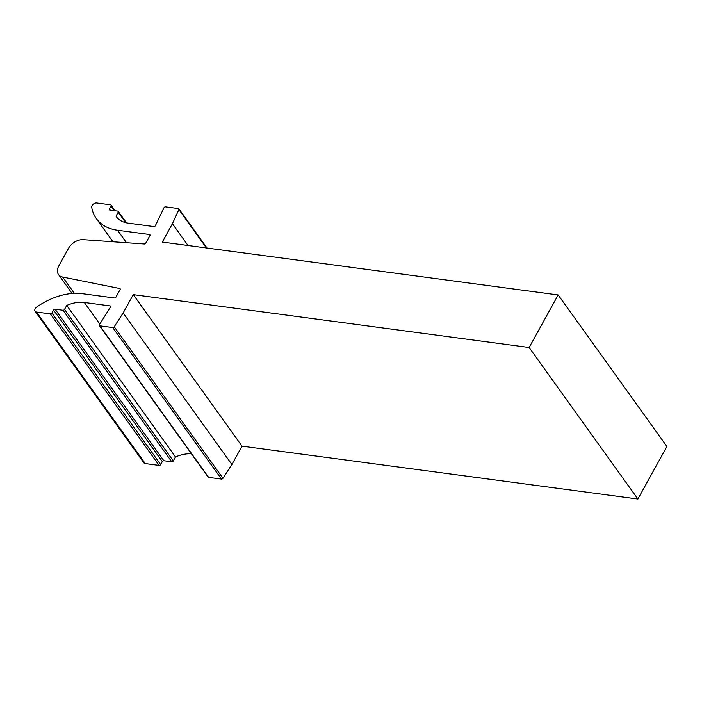 <?xml version="1.0" encoding="UTF-8"?>
<svg xmlns="http://www.w3.org/2000/svg" width="702" height="702" viewBox="0 0 702 702"><rect width="100%" height="100%" fill="white"/><g stroke="black" fill="none" stroke-linecap="round" stroke-linejoin="round"><path stroke-width="1.05" d="M99.833 324.078L84.31 302.457L110.047 305.897A1.255 0.842 -35.7 0 1 110.486 307.02L99.473 324.622A1.255 0.842 -35.7 0 0 99.394 325.57L208.152 477.097A1.255 0.842 -35.7 0 0 208.617 477.36L221.481 479.08A1.255 0.842 -35.7 0 0 222.964 478.299L231.897 464.496L242.023 446.156L133.266 294.629L529.132 347.508L558.151 294.945L162.285 242.067L172.411 223.727L178.896 209.591A1.255 0.842 -35.7 0 0 178.413 208.555L165.558 206.844A1.255 0.842 -35.7 0 0 163.978 207.783L155.37 225.711A1.255 0.842 -35.7 0 1 153.835 226.57L128.106 223.131A31.371 20.99 -35.7 0 1 116.304 216.637A31.371 20.99 -35.7 0 1 115.997 216.19L118.19 212.223A1.255 0.842 -35.7 0 0 117.743 211.1L109.828 210.047A1.255 0.842 -35.7 0 1 109.389 208.924L111.03 205.949A1.255 0.842 -35.7 0 0 110.583 204.817L96.727 202.975A3.764 2.518 -35.7 0 0 93.173 204.256A3.764 2.518 -35.7 0 0 91.725 207.397A56.467 37.785 -35.7 0 0 96.297 218.541A56.467 37.785 -35.7 0 0 117.541 230.238L149.456 234.503A1.255 0.842 -35.7 0 1 149.903 235.626L145.762 243.12A1.255 0.842 -35.7 0 1 144.287 243.989L83.275 239.663A12.548 8.398 -35.7 0 0 68.506 248.324L58.801 265.909A12.548 8.398 -35.7 0 0 58.503 274.543A12.548 8.398 -35.7 0 0 62.636 277.044L119.717 288.496A1.255 0.842 -35.7 0 1 120.095 289.61L115.962 297.104A1.255 0.842 -35.7 0 1 114.426 297.964L82.503 293.699A56.467 37.785 -35.7 0 0 36.75 306.985A3.764 2.518 -35.7 0 0 35.1 311.267A3.764 2.518 -35.7 0 0 36.513 312.048L50.368 313.899A1.255 0.842 -35.7 0 0 51.913 313.039L53.554 310.065A1.255 0.842 -35.7 0 1 55.089 309.205L63.004 310.258A1.255 0.842 -35.7 0 0 64.54 309.406L66.734 305.431L175.482 456.958L173.297 460.924L64.54 309.406M231.897 464.496L123.14 312.969L133.266 294.629M116.629 217.067L115.997 216.19M35.1 311.267L143.849 462.793A3.764 2.518 -35.7 0 0 145.27 463.574L159.126 465.426A1.255 0.842 -35.7 0 0 160.661 464.566L162.302 461.591L53.554 310.065M173.297 460.924A1.255 0.842 -35.7 0 1 171.762 461.784L163.838 460.731A1.255 0.842 -35.7 0 0 162.302 461.591M191.444 453.825A31.371 20.99 -35.7 0 0 175.482 456.958M84.31 302.457A31.371 20.99 -35.7 0 0 66.734 305.431M99.394 325.57A1.255 0.842 -35.7 0 0 99.868 325.833L112.724 327.553A1.255 0.842 -35.7 0 0 114.215 326.781L123.14 312.969M188.048 245.516L172.411 223.727M242.023 446.156L637.89 499.025L666.9 446.472L558.151 294.945M637.89 499.025L529.132 347.508M125.684 222.674L118.19 212.223M110.232 210.1L109.389 208.924M114.408 210.653L111.03 205.949M126.5 242.725L117.541 230.238M150.026 235.293L149.456 234.503M74.342 293.348L62.636 277.044M120.235 289.215L119.717 288.496M145.27 463.574L36.513 312.048M159.126 465.426L50.368 313.899M160.661 464.566L51.913 313.039M163.838 460.731L55.089 309.205M171.762 461.784L63.004 310.258M110.609 306.686L110.047 305.897M208.617 477.36L99.868 325.833M221.481 479.08L112.724 327.553M222.964 478.299L114.215 326.781M206.441 247.973L178.896 209.591M126.465 222.85L118.217 211.363M115.128 210.749L111.056 205.081M112.961 241.769L96.297 218.541M72.095 293.489L58.503 274.543M207.046 248.052L178.887 208.819"/></g></svg>
